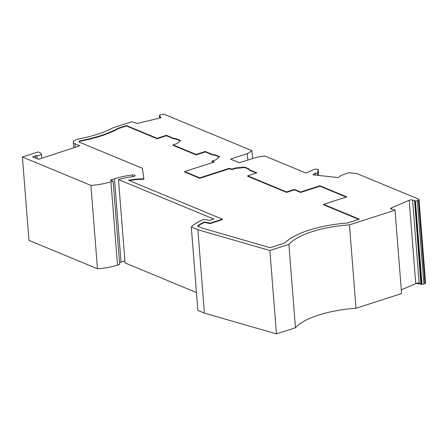 <?xml version="1.0" encoding="UTF-8"?>
<svg xmlns="http://www.w3.org/2000/svg" width="448" height="448" viewBox="0 0 448 448"><rect width="100%" height="100%" fill="white"/><g stroke="black" fill="none" stroke-linecap="round" stroke-linejoin="round"><path stroke-width="0.67" d="M288.887 244.39L295.45 327.768A63.829 22.215 175.5 0 1 356.014 308.252L349.451 224.874A63.829 22.215 175.5 0 0 288.887 244.39L269.881 250.51L276.444 333.894L295.45 327.768M159.986 118.009L159.561 115.108L163.755 114.106L251.938 150.668L252.554 158.525M269.881 250.51L197.865 229.74L204.428 313.118L276.444 333.894M159.438 115.735L159.622 118.093L159.443 115.758M197.865 229.74L191.296 227.018L197.859 310.397L204.428 313.118M37.122 158.771L36.882 155.669A2.419 0.84 -4.5 0 0 35.37 155.932L32.502 156.856L38.438 159.314L79.8 145.807L74.978 143.802A8.702 3.03 175.5 0 1 73.332 142.223A8.702 3.03 175.5 0 1 79.117 138.874A72.531 25.245 175.5 0 0 113.053 127.775L131.813 121.733L137.234 123.441L160.888 117.79L159.818 115.926M191.296 227.018A45.937 15.988 175.5 0 1 202.63 219.912L204.394 219.341L209.429 220.427L213.73 219.044L118.496 179.558A35.297 12.286 175.5 0 1 133.056 176.618A2.419 0.84 175.5 0 0 135.128 175.616A2.419 0.84 175.5 0 0 132.384 174.994A40.135 13.966 175.5 0 0 114.481 178.758L110.27 180.113L113.12 181.07L110.942 181.77A33.846 11.782 175.5 0 1 90.916 185.394L22.4 156.985L28.963 240.369L97.479 268.778L90.916 185.394M196.454 292.538L125.059 262.937L118.496 179.558M251.938 150.668L247.324 153.653L230.524 159.068L239.428 162.758L256.228 157.343L264.902 156.044L305.967 173.074L315.151 169.036L318.17 169.366L318.646 175.437M124.908 261.005A40.135 13.966 -4.5 0 0 121.044 262.136L114.481 178.758M119.538 262.623L121.044 262.136M97.479 268.778A33.846 11.782 -4.5 0 0 117.505 265.149L119.683 264.449L113.12 181.07M315.409 175.084L315.246 173.034L312.894 174.804L338.251 177.598L340.799 175.678A0.823 0.286 175.5 0 1 341.102 175.431L348.729 172.732L357.174 173.662L418.583 199.119A2.419 0.84 175.5 0 1 419.037 199.562A2.419 0.84 175.5 0 1 418.359 200.217L424.922 283.601L423.864 284.054L417.301 200.676L418.359 200.217M22.4 156.985L38.03 151.95L40.572 153.003A4.351 1.512 -4.5 0 1 41.395 153.798A4.351 1.512 -4.5 0 1 36.882 155.669M420.879 283.993L416.455 283.438A2.419 0.84 -4.5 0 0 415.755 283.662L409.192 200.284L391.317 207.967A2.419 0.84 175.5 0 0 390.639 208.622A2.419 0.84 175.5 0 0 391.367 209.154L394.598 209.698L395.024 210.19L401.587 293.569L356.014 308.252M247.828 160.048L247.324 153.653M423.864 284.054A1.932 0.672 -4.5 0 1 422.005 284.368L420.89 284.155L414.574 200.558L412.602 200.026A2.419 0.84 175.5 0 0 409.192 200.284M417.301 200.676A1.932 0.672 175.5 0 1 415.442 200.99L414.333 200.777M395.024 210.19L349.451 224.874M318.17 169.366L317.514 173.286L317.677 175.33M317.514 173.286L315.246 173.034M419.037 199.562L425.6 282.94A2.419 0.84 175.5 0 1 424.922 283.601M157.091 138.264L126.426 125.552L118.541 128.089A78.333 27.261 -4.5 0 1 80.937 140.605A2.901 1.008 -4.5 0 0 79.005 141.719A2.901 1.008 -4.5 0 0 79.554 142.246L142.408 168.308L143.864 178.853A27.082 9.425 -4.5 0 0 128.548 180.27L222.37 219.173L210 223.16L204.428 221.956A40.135 13.966 -4.5 0 0 197.473 226.122L202.294 228.122L270.138 247.694L284.654 243.018A69.63 24.231 175.5 0 1 307.591 230.63A69.63 24.231 175.5 0 1 347.542 222.992L359.346 219.19L323.59 204.361L346.763 196.896L319.906 185.763L300.563 191.996L294.353 189.42L286.541 191.934L247.677 175.823L256.861 172.866L249.306 169.73L249.06 168.913L244.535 167.037L235.458 167.989L231.7 169.198L229.449 168.263L199.752 177.834L184.632 171.562L214.323 161.997L212.066 161.056L215.835 159.841L219.554 156.677L215.023 154.795L212.822 154.605L205.279 151.48L196.095 154.437L173.062 144.883L176.831 143.674L180.55 140.504L175.997 138.617L173.796 138.426L166.275 135.307L157.091 138.264L157.13 138.718L126.465 126L118.58 128.542A78.333 27.261 -4.5 0 1 80.97 141.058A2.901 1.008 -4.5 0 0 79.1 141.938M143.864 178.853L143.898 179.301A27.082 9.425 -4.5 0 0 129.304 180.583M204.428 221.956L204.462 222.41L210.034 223.608L222.41 219.621L222.37 219.173M204.462 222.41A40.135 13.966 -4.5 0 0 197.859 226.285M323.59 204.361L323.63 204.814L358.753 219.38M247.677 175.823L247.71 176.277L286.574 192.388L294.386 189.868L300.602 192.444L319.945 186.217L346.17 197.086M244.535 167.037L244.569 167.485L249.094 169.361L249.34 170.184L256.267 173.057M244.569 167.485L235.497 168.442L231.739 169.652L229.482 168.717L199.786 178.287L184.666 172.015L184.632 171.562M212.066 161.056L212.1 161.51L213.735 162.187M212.822 154.605L212.856 155.058L215.057 155.249L219.212 156.974M212.856 155.058L205.313 151.928L196.134 154.89L173.096 145.337L173.062 144.883M173.796 138.426L173.835 138.874L176.036 139.07L180.208 140.801M173.835 138.874L166.309 135.755L157.13 138.718M166.275 135.307L166.309 135.755M126.426 125.552L126.465 126M118.541 128.089L118.58 128.542M210 223.16L210.034 223.608M319.906 185.763L319.945 186.217M300.563 191.996L300.602 192.444M294.353 189.42L294.386 189.868M286.541 191.934L286.574 192.388M249.306 169.73L249.34 170.184M249.06 168.913L249.094 169.361M235.458 167.989L235.497 168.442M231.7 169.198L231.739 169.652M229.449 168.263L229.482 168.717M199.752 177.834L199.786 178.287M215.023 154.795L215.057 155.249M205.279 151.48L205.313 151.928M196.095 154.437L196.134 154.89M175.997 138.617L176.036 139.07M420.857 283.674L416.724 283.153A2.419 0.84 -4.5 0 1 419.149 283.181L420.851 283.64M401.296 289.878L415.755 283.662M416.455 283.438L416.724 283.153M132.518 176.686L132.384 174.994M117.505 265.149L110.942 181.77M35.538 158.116L35.37 155.932M75.258 147.37L74.978 143.802M422.005 284.368L415.442 200.99M414.876 200.978L421.439 284.357M80.937 140.605L80.97 141.058M391.317 207.967L391.412 209.166M419.149 283.181L412.602 200.026M73.78 147.879L73.332 142.223M41.748 158.25L41.395 153.798"/></g></svg>
